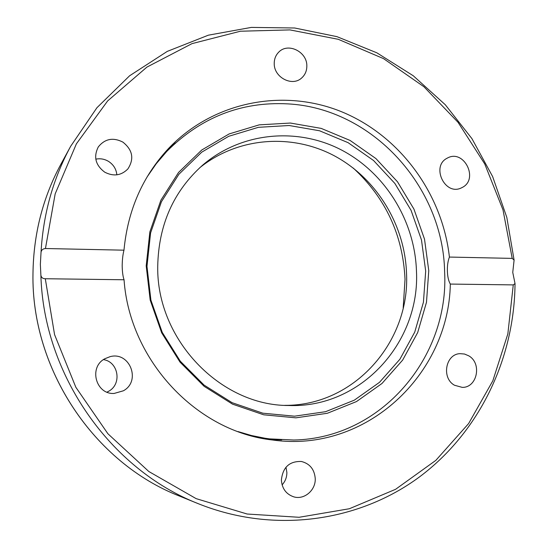 <?xml version="1.0" encoding="UTF-8"?>
<svg xmlns="http://www.w3.org/2000/svg" width="548" height="548" viewBox="0 0 548 548"><rect width="100%" height="100%" fill="white"/><g stroke="black" fill="none" stroke-linecap="round" stroke-linejoin="round"><path stroke-width="0.82" d="M403.198 307.798L405.027 279.302C402.91 235.085 385.648 197.999 353.248 168.051M163.283 154.331L168.914 149.2L163.29 154.324M40.353 264.396L41.011 252.676C41.203 250.21 42.682 248.826 45.45 248.518L123.971 250.183C127.78 210.24 142.617 176.36 168.503 148.522C213.734 100.921 284.344 88.029 342.308 112.045C400.355 136.205 442.359 193.937 449.408 257.06L512.209 258.389L514.093 260.136L512.75 272.397L515.031 283.583L513.264 284.898L450.319 284.07C448.826 374.311 366.215 453.333 272.699 440.017C197.349 431.982 129.664 360.947 124.047 279.768L45.292 278.733C42.812 278.72 41.34 277.569 40.888 275.288L40.353 264.396M450.319 284.07C448.579 281.083 447.6 276.822 447.387 271.287C447.23 265.718 447.901 260.978 449.408 257.06M123.971 250.183C122.855 254.478 122.266 259.677 122.19 265.78C122.286 271.842 122.91 276.507 124.047 279.768M164.927 152.44L175.497 142.905M281.665 439.921L267.445 439.249M264.985 438.832L272.616 439.229M274.233 63.52C274.226 59.047 275.685 55.293 278.617 52.266C287.803 42.162 307.195 51.676 306.832 65.945C306.846 70.836 305.133 74.836 301.708 77.939C292.296 86.995 273.87 77.426 274.233 63.52M446.819 158.365L447.928 157.783C463.992 149.44 478.678 178.607 462.772 187.197L460.847 188.149C444.771 195.472 431.125 166.544 446.819 158.365M468.718 355.816C482.213 363.235 477.233 387.874 462.217 387.374L454.491 385.237C441.256 378.045 445.551 354.029 460.032 353.666L464.505 354.029L468.718 355.816M282.097 484.877C285.289 481.397 286.878 477.267 286.871 472.479L285.967 467.225M315.244 478.575C315.826 490.186 304.243 500.125 293.735 496.837C286.131 494.193 282.014 488.59 281.384 480.021C282.795 467.266 289.467 461.087 301.393 461.485C309.832 463.635 314.449 469.335 315.244 478.575M107.004 392.135L108.723 391.238C122.17 383.997 118.443 361.749 103.462 359.625M123.396 390.786L114.142 393.443C95.818 394.69 88.454 367.263 104.812 358.755L110.114 356.652C129.773 351.234 141.377 381.079 123.396 390.786M116.847 174.826C116.265 169.092 113.484 164.612 108.518 161.379C104.51 159.009 100.277 158.269 95.804 159.153M104.709 172.168C95.448 165.154 93.324 156.721 98.339 146.864C104.921 138.774 113.08 137.171 122.827 142.076C132.691 149.919 134.37 158.879 127.862 168.948C121.245 175.607 113.525 176.682 104.709 172.168M264.972 438.832L272.582 439.229M147.049 177.004L156.31 163.647L166.784 151.406C200.89 117.334 241.175 101.49 287.625 103.867C372.195 108.155 443.147 186.56 444.62 271.801C449.292 356.926 381.572 438.386 293.817 440.017L269.534 438.873L264.992 438.236L251.429 435.509L238.051 431.584M295.899 417.836L263.732 414.809L232.564 404.164L204.109 386.306L180.011 362.105L161.681 332.835L150.193 300.133L146.193 265.849L149.857 231.914L160.893 200.219L178.552 172.449L201.753 150.008L229.139 133.931L259.211 124.855L290.399 123.047L321.183 128.39L350.124 140.466L375.935 158.578L397.505 181.806L413.932 209.069L424.508 239.127L428.769 270.657L426.488 302.27L417.692 332.54L402.67 360.063L381.99 383.477L356.508 401.561L327.355 413.274L295.899 417.836M294.536 416.185L325.56 411.699L354.33 400.163L379.476 382.346L399.889 359.262L414.733 332.122L423.426 302.263L425.686 271.075L421.487 239.969L411.055 210.316L394.848 183.422L373.558 160.516L348.083 142.658L319.525 130.767L289.152 125.513L258.389 127.321L228.735 136.288L201.733 152.166L178.86 174.298L161.454 201.685L150.59 232.927L146.98 266.369L150.919 300.153L162.242 332.383L180.306 361.221L204.055 385.073L232.092 402.684L262.821 413.185L294.536 416.185M199.773 167.715C237.955 137 291.872 133.239 334.246 155.762C376.64 178.408 404.999 225.002 406.534 273.507C410.062 341.842 354.289 405.952 284.713 405.349M157.721 266.547C158.495 225.016 173.469 191.218 202.65 165.154C241.182 132.109 296.968 127.04 341.034 149.768C385.134 172.613 414.829 220.755 416.453 270.918C420.289 342.062 361.043 408.472 288.508 405.499C220.406 405.691 156.536 339.561 157.721 266.547M40.888 275.288C43.552 374.592 110.34 469.472 198.458 503.763L179.648 496.139C94.146 462.978 31.154 369.181 32.983 273.575C33.51 234.065 42.833 197.568 60.965 164.092L70.678 146.275C53.033 178.792 43.148 214.254 41.011 252.676M45.45 248.518L55.17 193.876L76.391 143.843L107.634 100.935L146.926 67.096L191.999 43.635L240.449 31.215L289.954 29.907L338.308 39.312L383.538 58.629L423.94 86.755L458.066 122.355L484.727 163.927L502.995 209.85L512.209 258.389M513.264 284.898L507.845 333.896L492.851 380.764L468.615 423.57L435.831 460.368L395.567 489.316L349.35 508.743L299.105 517.285L247.162 514.024L196.143 498.639L148.816 471.506L107.908 433.756L75.85 387.278L54.567 334.616L45.292 278.733M159.317 159.269L166.784 151.406M258.779 437.523L269.534 438.873M179.648 496.139C94.085 462.944 31.154 369.188 32.969 273.603C33.497 234.092 42.826 197.588 60.965 164.092M514.079 260.019L506.818 217.426L492.638 176.586L471.938 138.651L445.257 104.702L413.281 75.775L376.846 52.813L336.931 36.648L294.673 27.996L251.354 27.4L208.384 35.175L167.284 51.382L129.616 75.768L96.928 107.723L70.678 146.275M198.458 503.763C274.493 534.238 359.248 521.566 419.597 476.842C479.87 431.687 514.401 358.289 515.031 283.679"/></g></svg>
